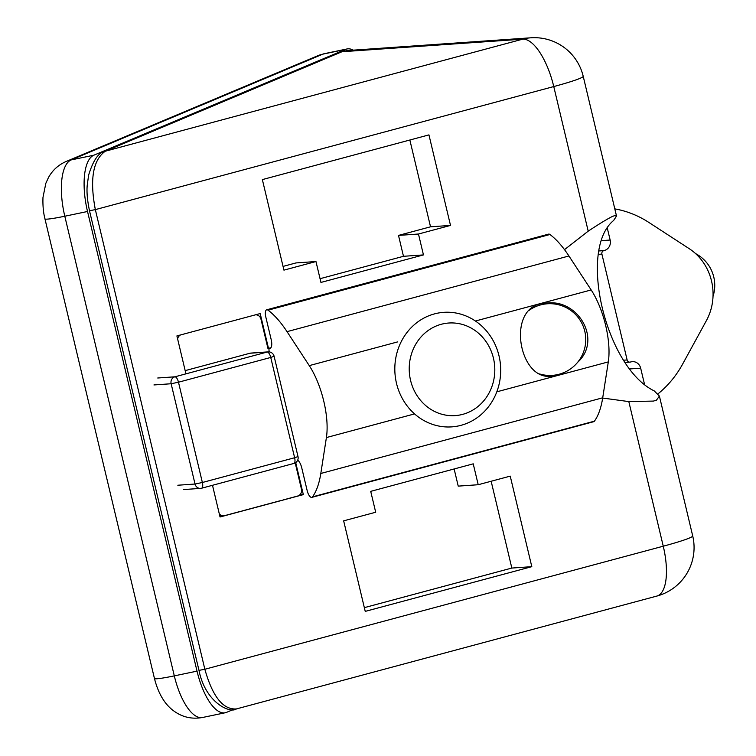 <?xml version="1.0" encoding="UTF-8"?>
<svg xmlns="http://www.w3.org/2000/svg" width="756" height="756" viewBox="0 0 756 756"><rect width="100%" height="100%" fill="white"/><g stroke="black" fill="none" stroke-linecap="round" stroke-linejoin="round"><path stroke-width="1.13" d="M564.505 249.65L588.206 231.156L553.761 86.562L95.341 209.62C89.605 179.484 92.931 160.017 105.311 151.209A4.309 3.969 -112.8 0 0 104.64 151.417L104.64 151.417C98.469 152.627 93.13 160.527 88.622 175.127L87.242 185.144C86.571 191.788 87.318 200.312 89.492 210.726L198.989 670.374L204.848 669.258L95.341 209.62L89.492 210.735M198.989 670.374C205.273 702.466 230.013 713.815 236.448 708.92L236.411 708.93C223.096 709.884 212.578 696.654 204.848 669.258L663.258 546.201A50.236 19.155 75 0 1 656.87 596.068L236.411 708.93M530.854 37.8L346.872 50.605L341.986 51.739L522.727 39.161A50.236 19.155 -105 0 1 553.761 86.562A50.236 3.449 -13.4 0 0 583.207 76.271A50.236 50.236 0 0 0 530.854 37.8L530.854 37.8A50.236 46.305 86 0 0 522.727 39.161L105.311 151.209L341.986 51.739A4.309 3.969 -112.8 0 0 341.315 51.956L104.64 151.417M628.812 401.597L663.258 546.201A50.236 3.449 166.6 0 0 689.283 538.083A50.236 3.449 -13.4 0 0 692.704 535.909L659.402 396.097L656.435 400.189L653.411 401.086L628.812 401.597L602.674 398.053M295.7 462.596L303.336 494.622L220.043 516.981L212.493 485.286M185.938 373.842L176.904 335.919L260.196 313.56L268.493 348.374L270.875 347.741M262.36 179.597L428.945 134.889L450.51 225.42L418.474 234.02L423.454 254.914L320.941 282.432L315.97 261.538L283.935 270.138L262.36 179.597M531.808 566.669L365.233 611.387L343.659 520.846L375.694 512.247L370.714 491.353L473.228 463.844L478.208 484.728L510.234 476.129L531.808 566.669L511.831 568.058L364.345 607.654M450.51 225.42L430.533 226.809L409.856 140.011M315.97 261.538L295.993 262.927L283.046 266.405M430.533 226.809L398.506 235.409L403.477 256.303L320.053 278.699M268.493 348.374L267.936 348.412L260.971 319.164A5.736 5.292 -94 0 0 255.519 314.808M299.763 494.878L303.336 494.622M423.454 254.914L403.477 256.303M418.474 234.02L398.506 235.409M491.154 481.26L511.831 568.058M454.139 468.966L458.23 486.127L478.208 484.728M588.206 231.156C599.272 223.833 607.418 218.89 612.634 216.339L614.77 215.621L616.518 216.074L613.636 220.469C577.707 249.773 605.754 367.482 654.242 390.909L659.402 396.097M583.207 76.271L616.518 216.074M434.483 313.891A57.409 52.92 86 0 0 395.53 378.359A57.409 52.92 86 0 0 451.748 426.875A57.409 52.92 86 0 0 500.557 365.932A57.409 52.92 86 0 0 443.772 312.341A57.409 52.92 86 0 0 434.483 313.891M441.287 324.277A46.399 42.771 86 0 0 421.498 401.455A46.399 42.771 86 0 0 493.252 382.196A46.399 42.771 86 0 0 441.287 324.277M614.798 208.873A103.336 95.265 -94 0 1 648.78 222.387L689.245 248.696A52.419 48.327 -94 0 1 706.387 320.639L682.564 364.212A103.336 95.265 -94 0 1 658.06 393.791M644.49 384.218L640.672 368.181A8.609 7.938 86 0 0 632.385 361.651A8.609 7.938 86 0 0 630.995 361.888L630.353 362.058A2.873 2.646 -94 0 1 627.13 359.96L601.908 254.101A2.873 2.646 -94 0 1 603.808 250.633L604.45 250.453A8.609 7.938 86 0 0 610.149 240.039L607.342 228.284M533.471 307.664A36.6 33.736 86 0 0 532.8 307.38M564.042 372.538L557.125 375.174L551.426 376.138C518.011 381.241 505.055 303.345 546.333 303.137C577.839 298.459 602.56 339.775 577.65 362.294M311.812 497.372L593.715 421.697A7.191 2.74 -105 0 0 594.414 421.177A103.336 39.407 -105 0 0 602.712 397.798L608.306 361.897A52.419 19.996 -105 0 0 591.164 289.945L568.928 255.982A103.336 39.407 -105 0 0 549.943 234.502A7.191 2.74 -105 0 0 548.61 234.124L266.707 309.79A7.191 2.74 75 0 1 268.04 310.177A103.336 39.407 75 0 1 287.025 331.648L309.261 365.62A52.419 19.996 75 0 1 326.403 437.563L320.809 473.473A103.336 39.407 75 0 1 312.511 496.853A7.191 2.74 75 0 1 311.812 497.372A7.191 2.74 75 0 1 307.172 490.625L301.748 467.851A8.609 3.289 -105 0 0 297.694 460.149M269.334 351.927L269.155 351.181A2.873 1.096 75 0 1 269.523 348.327A2.873 1.096 75 0 1 269.599 348.318L269.883 348.299A8.609 3.289 -105 0 0 270.119 348.251A8.609 3.289 -105 0 0 271.215 339.709L265.791 316.934A7.191 2.74 75 0 1 266.707 309.79M177.83 485.229L195.029 484.029L202.372 482.498A5.736 2.192 75 0 1 201.644 488.206A5.736 2.192 75 0 1 201.483 488.225A5.736 5.292 86 0 1 200.557 488.385A5.736 5.736 0 0 0 201.644 488.206L293.904 463.437A5.736 2.192 -105 0 0 294.632 457.739L297.996 456.558L274.107 356.274L270.743 357.456A5.736 2.192 -105 0 0 267.199 352.031L174.938 376.8A5.736 2.192 75 0 1 178.482 382.215L171.139 383.746L195.029 484.029A5.736 5.292 86 0 0 200.557 488.385L183.358 489.586M268.125 351.88A5.736 5.292 86 0 0 267.199 352.031L250 353.232A5.736 5.292 -94 0 1 250.926 353.08L268.125 351.88A5.736 5.736 0 0 1 274.107 356.274M293.744 463.466A5.736 2.192 -105 0 0 293.904 463.437A5.736 5.736 0 0 0 297.996 456.558M157.739 378L174.938 376.8A5.736 5.292 86 0 0 171.139 383.746L153.94 384.946M295.209 462.908L301.446 489.094A5.736 5.292 -94 0 1 297.647 496.04L283.557 499.829M238.707 511.859L224.617 515.649A5.736 5.292 -94 0 1 219.278 513.778M177.622 338.915A5.736 5.292 -94 0 1 180.514 334.946M185.173 370.629L250 353.232M241.911 510.999L280.353 500.689M317.86 55.698L324.267 53.695A50.236 19.193 -101.8 0 0 322.897 54.13A32.291 29.758 -112.8 0 0 317.86 55.698L66.122 161.491A32.291 29.758 67.2 0 1 71.168 159.922L322.897 54.13L345.624 49.395A50.236 19.193 -101.8 0 1 346.995 48.96A50.236 19.193 -101.8 0 1 353.298 50.161M345.624 49.395L93.886 155.188L71.168 159.922A50.236 19.193 -101.8 0 0 64.799 216.225L87.526 211.491A50.236 19.193 -101.8 0 1 93.886 155.188M87.526 211.491L197.023 671.139A50.236 19.193 -101.8 0 0 225.25 712.757A50.236 19.193 -101.8 0 0 226.62 712.332L233.481 709.44M627.13 359.96L623.615 360.206M601.908 254.101L598.412 254.347M603.808 250.633L598.998 250.964M604.45 250.453L599.017 250.831M610.149 240.039L601.663 240.625M629.842 368.928L640.672 368.181M591.164 289.945L475.42 321.016M568.928 255.982L287.025 331.648M397.769 341.863L309.261 365.62M608.306 361.897L496.805 391.825M270.525 348.062L269.599 348.318M270.355 348.166L269.883 348.299M594.414 421.177L312.511 496.853M602.712 397.798L320.809 473.473M414.562 413.901L326.403 437.563M549.943 234.502L268.04 310.177M202.372 482.498L178.482 382.215L270.743 357.456L294.632 457.739L202.372 482.498M44.944 218.853A32.291 2.211 -13.4 0 0 64.799 216.225L174.305 675.873A32.291 2.211 -13.4 0 1 154.451 678.491L44.944 218.853C44.67 217.539 42.516 210.291 42.979 197.42L45.842 183.283L48.478 177.518C52.523 170.232 58.401 164.884 66.122 161.491M225.25 712.757L202.532 717.491A50.236 19.193 -101.8 0 1 174.305 675.873L197.023 671.139M344.849 50.888L341.315 51.956M656.87 596.068A50.236 50.236 0 0 0 692.704 535.909M625.127 362.464L629.89 362.133M713.021 296.361A35.882 35.882 0 0 0 695.605 253.61M269.523 348.327L270.544 348.053M539.595 373.946A35.882 35.882 0 0 0 583.67 327.499A35.882 35.882 0 0 0 529.134 310.3M223.681 515.8L219.826 516.074M202.532 717.491C191.608 719.457 181.771 717.075 173.011 710.366C168.021 706.548 159.421 698.1 154.451 678.491M346.995 48.96L324.267 53.695"/></g></svg>
